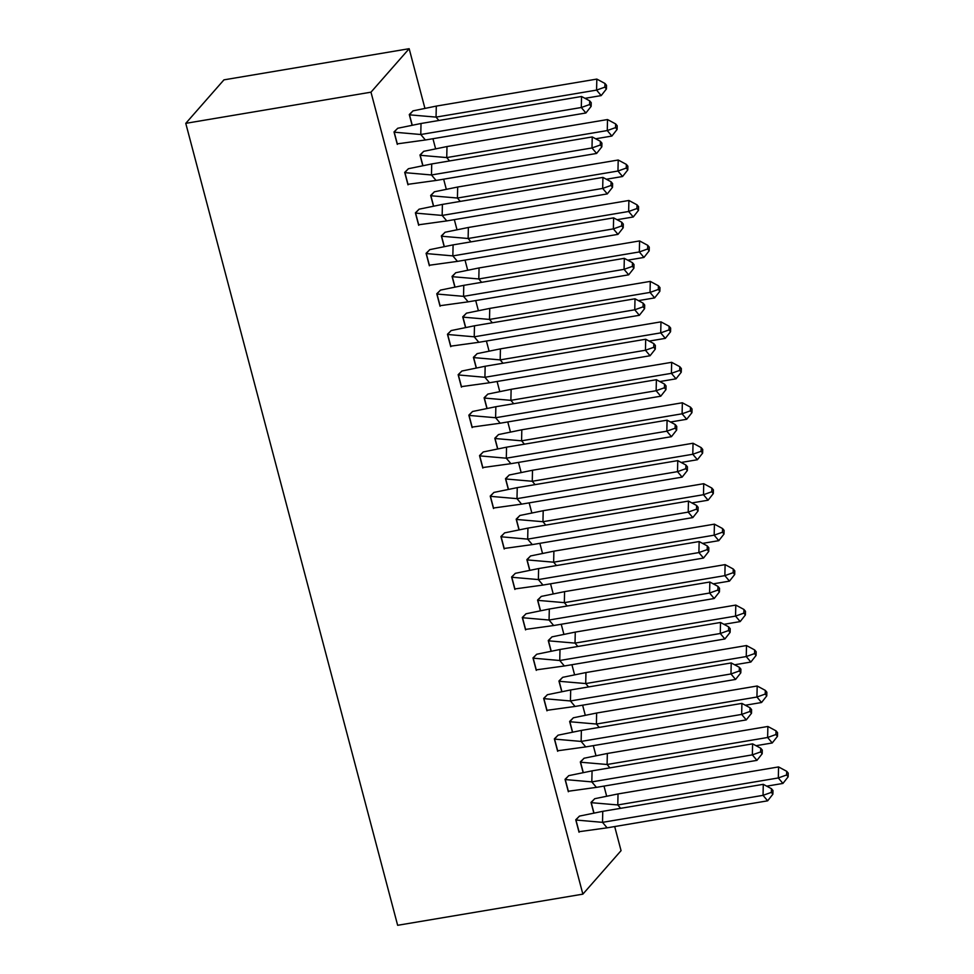<?xml version="1.0" encoding="UTF-8"?>
<svg xmlns="http://www.w3.org/2000/svg" width="974" height="974" viewBox="0 0 974 974"><rect width="100%" height="100%" fill="white"/><g stroke="black" fill="none" stroke-linecap="round" stroke-linejoin="round"><path stroke-width="1.46" d="M614.691 826.561L621.059 850.655L582.866 894.144L397.648 925.3L185.766 123.345L223.947 79.856L409.165 48.7L424.774 107.785M432.955 138.722L435.463 148.243M443.645 179.179L446.153 188.7M454.334 219.637L456.843 229.158M465.024 260.107L467.532 269.628M475.714 300.564L478.222 310.085M486.403 341.022L488.924 350.543M497.093 381.491L499.613 391.012M507.783 421.949L510.303 431.47M518.472 462.407L520.993 471.927M529.162 502.864L531.682 512.397M539.852 543.334L542.372 552.855M550.541 583.791L553.062 593.312M561.231 624.249L563.751 633.77M571.921 664.718L574.441 674.239M582.61 705.176L585.131 714.697M593.3 745.634L595.82 755.154M604.002 786.103L606.51 795.624M409.165 48.7L370.984 92.177L185.766 123.345M582.866 894.144L370.984 92.177M413.073 110.841L409.275 114.542L411.965 124.696M397.794 128.227L394.007 131.928L397.295 144.383L397.769 143.835M423.763 151.299L419.964 155L422.655 165.166M408.483 168.697L404.697 172.386L407.984 184.841L408.459 184.293M434.453 191.756L430.654 195.457L433.345 205.624M419.173 209.154L415.387 212.856L418.674 225.298L419.149 224.763M445.142 232.226L441.344 235.915L444.034 246.081M429.863 249.612L426.076 253.313L429.364 265.768L429.838 265.22M455.832 272.683L452.033 276.385L454.724 286.539M440.552 290.082L436.766 293.771L440.053 306.226L440.528 305.678M466.522 313.141L462.723 316.842L465.414 327.008M451.242 330.539L447.456 334.24L450.743 346.683L451.218 346.147M477.211 353.611L473.413 357.3L476.103 367.466M461.932 370.997L458.145 374.698L461.433 387.141L461.907 386.605M487.901 394.068L484.102 397.769L486.793 407.923M472.621 411.454L468.835 415.155L472.122 427.61L472.597 427.062M498.591 434.526L494.804 438.227L497.483 448.393M483.311 451.924L479.525 455.613L482.812 468.068L483.287 467.532M509.28 474.983L505.494 478.684L508.172 488.851M494.013 492.381L490.214 496.083L493.501 508.525L493.976 507.99M519.97 515.453L516.183 519.154L518.862 529.308M504.702 532.839L500.904 536.54L504.191 548.995L504.666 548.447M530.66 555.911L526.873 559.612L529.552 569.778M515.392 573.309L511.594 576.998L514.881 589.453L515.356 588.905M541.349 596.368L537.563 600.069L540.241 610.235M526.082 613.766L522.283 617.467L525.57 629.91L526.057 629.374M552.039 636.838L548.252 640.527L550.931 650.693M536.771 654.224L532.973 657.925L536.272 670.38L536.747 669.832M562.729 677.295L558.942 680.996L561.621 691.15M547.461 694.681L543.662 698.382L546.962 710.837L547.437 710.289M573.418 717.753L569.632 721.454L572.31 731.62M558.151 735.151L554.352 738.852L557.652 751.295L558.126 750.759M584.108 758.222L580.321 761.911L583 772.078M568.84 775.608L565.042 779.31L568.341 791.752L568.816 791.217M594.797 798.68L591.011 802.381L593.702 812.535M579.53 816.066L575.744 819.767L579.031 832.222L579.506 831.674M425.382 139.988L420.78 134.509L394.214 132.184L397.307 143.86L425.382 139.988L585.91 112.984L581.308 107.505L420.78 134.509L421.024 123.491L397.66 128.276L394.08 132.208M581.551 96.487L589.696 100.858L589.611 104.535L581.308 107.505L581.551 96.487L421.024 123.491M589.611 104.535L591.145 106.361L585.91 112.984M591.145 106.361L591.23 102.684L589.696 100.858M412.099 124.672L409.494 114.798L412.927 110.878L436.303 106.093L436.048 117.111L409.348 114.822M584.972 98.325L601.189 95.598L596.575 90.107L596.831 79.089L436.303 106.093M601.189 95.598L606.425 88.963L606.498 85.298L604.964 83.472L604.878 87.136L596.575 90.107L436.048 117.111L438.884 120.484M604.964 83.472L596.831 79.089M604.878 87.136L606.425 88.963M436.072 180.458L431.47 174.967L404.916 172.654L407.996 184.317L436.072 180.458L596.612 153.454L591.997 147.963L431.47 174.967L431.713 163.949L408.349 168.733L404.77 172.678M592.241 136.944L600.386 141.315L600.301 144.992L591.997 147.963L592.241 136.944L431.713 163.949M600.301 144.992L601.835 146.818L596.612 153.454M601.835 146.818L601.92 143.154L600.386 141.315M446.762 220.915L442.159 215.424L415.606 213.111L418.686 224.787L446.762 220.915L607.301 193.911L602.687 188.42L442.159 215.424L442.403 204.406L419.039 209.203L415.46 213.136M602.93 177.402L611.075 181.785L610.99 185.45L602.687 188.42L602.93 177.402L442.403 204.406M610.99 185.45L612.524 187.288L607.301 193.911M612.524 187.288L612.609 183.611L611.075 181.785M457.451 261.373L452.849 255.894L426.295 253.569L429.376 265.245L457.451 261.373L617.991 234.369L613.377 228.89L452.849 255.894L453.093 244.876L429.729 249.661L426.149 253.593M613.62 217.859L621.765 222.242L621.68 225.919L613.377 228.89L613.62 217.859L453.093 244.876M621.68 225.919L623.214 227.746L617.991 234.369M623.214 227.746L623.299 224.069L621.765 222.242M468.153 301.843L463.539 296.352L436.985 294.038L440.065 305.702L468.153 301.843L628.68 274.826L624.066 269.348L463.539 296.352L463.782 285.333L440.418 290.118L436.839 294.051M624.322 258.329L632.455 262.7L632.37 266.377L624.066 269.348L624.322 258.329L463.782 285.333M632.37 266.377L633.904 268.203L628.68 274.826M633.904 268.203L633.989 264.526L632.455 262.7M478.843 342.3L474.228 336.809L447.675 334.496L450.755 346.16L478.843 342.3L639.37 315.296L634.756 309.805L474.228 336.809L474.472 325.791L451.108 330.576L447.529 334.52M635.011 298.787L643.144 303.17L643.059 306.834L634.756 309.805L635.011 298.787L474.472 325.791M643.059 306.834L644.593 308.661L639.37 315.296M644.593 308.661L644.678 304.996L643.144 303.17M422.789 165.13L420.184 155.256L423.617 151.347L446.993 146.55L446.737 157.581L420.038 155.28M595.662 138.783L611.879 136.056L607.265 130.565L607.52 119.546L446.993 146.55M611.879 136.056L617.114 129.432L617.187 125.756L615.653 123.929L615.568 127.606L607.265 130.565L446.737 157.581L449.574 160.941M615.653 123.929L607.52 119.546M615.568 127.606L617.114 129.432M433.479 205.599L430.873 195.713L434.307 191.805L457.683 187.02L457.427 198.039L430.727 195.737M606.364 179.24L622.569 176.513L617.954 171.034L618.21 160.016L457.683 187.02M622.569 176.513L627.804 169.89L627.877 166.213L626.343 164.387L626.258 168.064L617.954 171.034L457.427 198.039L460.264 201.411M626.343 164.387L618.21 160.016M626.258 168.064L627.804 169.89M444.168 246.057L441.563 236.183L444.996 232.262L468.372 227.478L468.117 238.496L441.417 236.207M617.053 219.71L633.258 216.983L628.644 211.492L628.9 200.474L468.372 227.478M633.258 216.983L638.494 210.347L638.579 206.683L637.033 204.844L636.947 208.521L628.644 211.492L468.117 238.496L470.953 241.869M637.033 204.844L628.9 200.474M636.947 208.521L638.494 210.347M454.87 286.514L452.253 276.64L455.686 272.732L479.062 267.935L478.806 278.954L452.106 276.665M627.743 260.168L643.948 257.44L639.334 251.949L639.589 240.931L479.062 267.935M643.948 257.44L649.183 250.817L649.268 247.14L647.722 245.314L647.649 248.979L639.334 251.949L478.806 278.954L481.643 282.326M647.722 245.314L639.589 240.931M647.649 248.979L649.183 250.817M465.56 326.984L462.942 317.098L466.376 313.19L489.752 308.405L489.496 319.423L462.808 317.122M638.433 300.625L654.638 297.898L650.035 292.419L650.279 281.389L489.752 308.405M654.638 297.898L659.873 291.275L659.958 287.598L658.412 285.772L658.339 289.448L650.035 292.419L489.496 319.423L492.333 322.784M658.412 285.772L650.279 281.389M658.339 289.448L659.873 291.275M489.532 382.758L484.918 377.279L458.364 374.953L461.445 386.629L489.532 382.758L650.06 355.753L645.445 350.263L484.918 377.279L485.162 366.248L461.798 371.045L458.218 374.978M645.701 339.244L653.834 343.627L653.749 347.304L645.445 350.263L645.701 339.244L485.162 366.248M653.749 347.304L655.283 349.13L650.06 355.753M655.283 349.13L655.368 345.453L653.834 343.627M476.249 367.442L473.632 357.568L477.077 353.647L500.441 348.862L500.186 359.881L473.498 357.592M649.122 341.095L665.327 338.368L660.725 332.877L660.969 321.858L500.441 348.862M665.327 338.368L670.562 331.732L670.648 328.068L669.101 326.229L669.028 329.906L660.725 332.877L500.186 359.881L503.022 363.253M669.101 326.229L660.969 321.858M669.028 329.906L670.562 331.732M500.222 423.215L495.608 417.736L469.054 415.411L472.134 427.087L500.222 423.215L660.749 396.211L656.135 390.732L495.608 417.736L495.851 406.718L472.487 411.503L468.908 415.435M656.391 379.714L664.524 384.085L664.438 387.762L656.135 390.732L656.391 379.714L495.851 406.718M664.438 387.762L665.972 389.588L660.749 396.211M665.972 389.588L666.058 385.911L664.524 384.085M486.939 407.899L484.322 398.025L487.767 394.105L511.131 389.32L510.875 400.338L484.188 398.049M659.812 381.552L676.017 378.825L671.415 373.334L671.658 362.316L511.131 389.32M676.017 378.825L681.252 372.202L681.337 368.525L679.791 366.699L679.718 370.363L671.415 373.334L510.875 400.338L513.712 403.711M679.791 366.699L671.658 362.316M679.718 370.363L681.252 372.202M510.912 463.685L506.297 458.194L479.744 455.881L482.824 467.544L510.912 463.685L671.439 436.681L666.825 431.19L506.297 458.194L506.553 447.176L483.177 451.96L479.598 455.905M667.08 420.171L675.213 424.542L675.128 428.219L666.825 431.19L667.08 420.171L506.553 447.176M675.128 428.219L676.662 430.045L671.439 436.681M676.662 430.045L676.747 426.381L675.213 424.542M497.629 448.369L495.011 438.483L498.457 434.574L521.821 429.778L521.577 440.808L494.877 438.507M670.502 422.01L686.707 419.283L682.104 413.804L682.348 402.773L521.821 429.778M686.707 419.283L691.942 412.659L692.027 408.983L690.493 407.156L690.408 410.833L682.104 413.804L521.577 440.808L524.402 444.168M690.493 407.156L682.348 402.773M690.408 410.833L691.942 412.659M521.601 504.142L516.987 498.651L490.433 496.338L493.514 508.014L521.601 504.142L682.129 477.138L677.514 471.647L516.987 498.651L517.243 487.633L493.867 492.43L490.287 496.363M677.77 460.629L685.903 465.012L685.818 468.677L677.514 471.647L677.77 460.629L517.243 487.633M685.818 468.677L687.364 470.515L682.129 477.138M687.364 470.515L687.437 466.838L685.903 465.012M508.318 488.826L505.701 478.94L509.146 475.032L532.51 470.247L532.267 481.266L505.567 478.964M681.191 462.467L697.396 459.74L692.794 454.261L693.038 443.243L532.51 470.247M697.396 459.74L702.631 453.117L702.717 449.44L701.183 447.614L701.097 451.291L692.794 454.261L532.267 481.266L535.091 484.638M701.183 447.614L693.038 443.243M701.097 451.291L702.631 453.117M532.291 544.6L527.677 539.121L501.123 536.796L504.203 548.472L532.291 544.6L692.818 517.596L688.204 512.117L527.677 539.121L527.932 528.103L504.556 532.888L500.977 536.82M688.46 501.086L696.593 505.469L696.507 509.146L688.204 512.117L688.46 501.086L527.932 528.103M696.507 509.146L698.054 510.973L692.818 517.596M698.054 510.973L698.127 507.296L696.593 505.469M519.008 529.284L516.39 519.41L519.836 515.49L543.2 510.705L542.956 521.723L516.257 519.434M691.881 502.937L708.086 500.21L703.484 494.719L703.727 483.701L543.2 510.705M708.086 500.21L713.321 493.575L713.406 489.91L711.872 488.084L711.787 491.748L703.484 494.719L542.956 521.723L545.781 525.096M711.872 488.084L703.727 483.701M711.787 491.748L713.321 493.575M542.981 585.07L538.366 579.579L511.813 577.265L514.893 588.929L542.981 585.07L703.508 558.065L698.894 552.575L538.366 579.579L538.622 568.56L515.246 573.345L511.667 577.29M699.149 541.556L707.282 545.927L707.197 549.604L698.894 552.575L699.149 541.556L538.622 568.56M707.197 549.604L708.743 551.43L703.508 558.065M708.743 551.43L708.816 547.765L707.282 545.927M529.698 569.741L527.092 559.867L530.526 555.959L553.889 551.162L553.646 562.193L526.946 559.892M702.571 543.395L718.788 540.667L714.173 535.176L714.417 524.158L553.889 551.162M718.788 540.667L724.011 534.044L724.096 530.367L722.562 528.541L722.477 532.218L714.173 535.176L553.646 562.193L556.471 565.553M722.562 528.541L714.417 524.158M722.477 532.218L724.011 534.044M553.67 625.527L549.056 620.036L522.502 617.723L525.583 629.399L553.67 625.527L714.198 598.523L709.583 593.032L549.056 620.036L549.312 609.018L525.936 613.803L522.356 617.747M709.839 582.014L717.972 586.397L717.887 590.061L709.583 593.032L709.839 582.014L549.312 609.018M717.887 590.061L719.433 591.9L714.198 598.523M719.433 591.9L719.518 588.223L717.972 586.397M540.387 610.211L537.782 600.325L541.215 596.417L564.579 591.632L564.336 602.65L537.636 600.349M713.26 583.852L729.477 581.125L724.863 575.646L725.106 564.628L564.579 591.632M729.477 581.125L734.7 574.502L734.786 570.825L733.252 568.999L733.166 572.675L724.863 575.646L564.336 602.65L567.16 606.011M733.252 568.999L725.106 564.628M733.166 572.675L734.7 574.502M564.36 665.985L559.746 660.506L533.192 658.181L536.272 669.856L564.36 665.985L724.887 638.981L720.273 633.502L559.746 660.506L560.001 649.475L536.625 654.272L533.046 658.205M720.529 622.471L728.662 626.854L728.589 630.531L720.273 633.502L720.529 622.471L560.001 649.475M728.589 630.531L730.123 632.357L724.887 638.981M730.123 632.357L730.208 628.68L728.662 626.854M551.077 650.669L548.472 640.795L551.905 636.874L575.269 632.089L575.025 643.108L548.325 640.819M723.95 624.322L740.167 621.595L735.553 616.104L735.796 605.085L575.269 632.089M740.167 621.595L745.39 614.959L745.475 611.295L743.941 609.456L743.856 613.133L735.553 616.104L575.025 643.108L577.85 646.48M743.941 609.456L735.796 605.085M743.856 613.133L745.39 614.959M575.05 706.454L570.435 700.963L543.882 698.638L546.974 710.314L575.05 706.454L735.577 679.438L730.975 673.959L570.435 700.963L570.691 689.945L547.315 694.73L543.748 698.662M731.218 662.941L739.351 667.312L739.278 670.989L730.975 673.959L731.218 662.941L570.691 689.945M739.278 670.989L740.812 672.815L735.577 679.438M740.812 672.815L740.897 669.138L739.351 667.312M561.767 691.126L559.161 681.252L562.595 677.344L585.958 672.547L585.715 683.565L559.015 681.276M734.639 664.779L750.857 662.052L746.242 656.561L746.498 645.543L585.958 672.547M750.857 662.052L756.08 655.429L756.165 651.752L754.631 649.926L754.546 653.591L746.242 656.561L585.715 683.565L588.539 686.938M754.631 649.926L746.498 645.543M754.546 653.591L756.08 655.429M585.739 746.912L581.125 741.421L554.571 739.108L557.664 750.771L585.739 746.912L746.267 719.908L741.664 714.417L581.125 741.421L581.381 730.403L558.017 735.187L554.437 739.132M741.908 703.398L750.041 707.781L749.968 711.446L741.664 714.417L741.908 703.398L581.381 730.403M749.968 711.446L751.502 713.272L746.267 719.908M751.502 713.272L751.587 709.608L750.041 707.781M572.456 731.596L569.851 721.71L573.284 717.801L596.648 713.017L596.405 724.035L569.705 721.734M745.329 705.237L761.546 702.51L756.932 697.031L757.188 686L596.648 713.017M761.546 702.51L766.769 695.886L766.855 692.21L765.321 690.383L765.235 694.06L756.932 697.031L596.405 724.035L599.229 727.395M765.321 690.383L757.188 686M765.235 694.06L766.769 695.886M596.429 787.369L591.815 781.891L565.261 779.565L568.353 791.241L596.429 787.369L756.956 760.365L752.354 754.874L591.815 781.891L592.07 770.86L568.706 775.657L565.127 779.59M752.598 743.856L760.743 748.239L760.657 751.916L752.354 754.874L752.598 743.856L592.07 770.86M760.657 751.916L762.192 753.742L756.956 760.365M762.192 753.742L762.277 750.065L760.743 748.239M583.146 772.053L580.541 762.179L583.974 758.259L607.338 753.474L607.094 764.493L580.394 762.204M756.019 745.707L772.236 742.967L767.622 737.488L767.877 726.47L607.338 753.474M772.236 742.967L777.459 736.344L777.544 732.679L776.01 730.841L775.925 734.518L767.622 737.488L607.094 764.493L609.919 767.865M776.01 730.841L767.877 726.47M775.925 734.518L777.459 736.344M607.119 827.827L602.516 822.348L575.951 820.023L579.043 831.699L607.119 827.827L767.646 800.823L763.044 795.344L602.516 822.348L602.76 811.33L579.396 816.115L575.817 820.047M763.287 784.326L771.432 788.697L771.347 792.373L763.044 795.344L763.287 784.326L602.76 811.33M771.347 792.373L772.881 794.2L767.646 800.823M772.881 794.2L772.966 790.523L771.432 788.697M593.836 812.511L591.23 802.637L594.664 798.717L618.027 793.932L617.784 804.95L591.084 802.661M766.708 786.164L782.926 783.437L778.311 777.946L778.567 766.928L618.027 793.932M782.926 783.437L788.149 776.814L788.234 773.137L786.7 771.311L786.615 774.975L778.311 777.946L617.784 804.95L620.621 808.323M786.7 771.311L778.567 766.928M786.615 774.975L788.149 776.814"/></g></svg>
